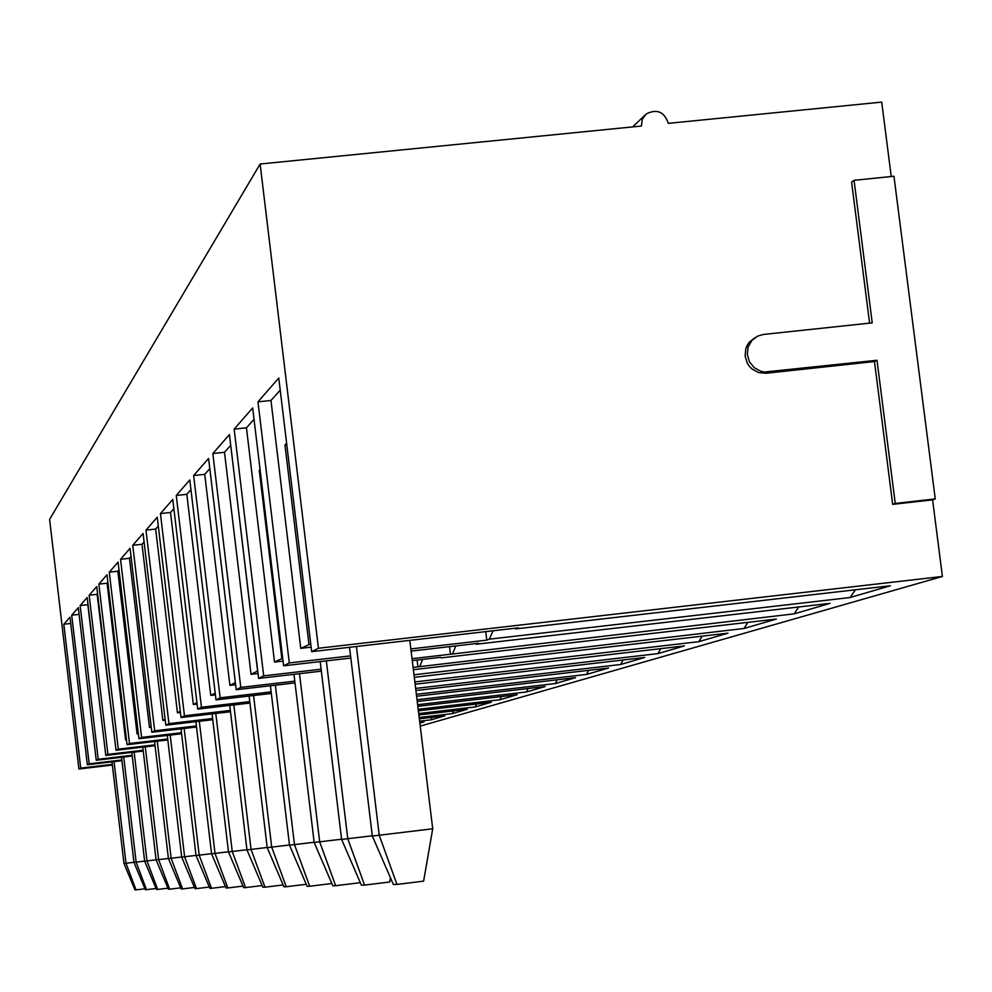 <?xml version="1.0" encoding="UTF-8"?>
<svg xmlns="http://www.w3.org/2000/svg" width="992" height="992" viewBox="0 0 992 992"><rect width="100%" height="100%" fill="white"/><g stroke="black" fill="none" stroke-linecap="round" stroke-linejoin="round"><path stroke-width="1.49" d="M320.193 661.59L341.608 839.43L361.373 885.162L364.56 885.087L347.77 838.748L326.331 660.87M341.608 839.43L372.285 835.785M364.56 885.087L389.744 882L390.464 877.808M349.519 647.305L372.322 836.045L393.365 884.492L396.949 884.418L379.242 835.276L356.426 646.511M409.808 640.361L432.71 828.791L372.322 836.045M396.949 884.418L423.621 881.144L432.71 828.791M293.979 674.324L314.166 842.468L332.804 885.757L335.656 885.695L319.684 841.861L299.485 673.68M314.166 842.468L341.583 839.207M335.656 885.695L359.501 882.768L359.749 881.38M270.407 685.745L289.503 845.196L307.123 886.29L309.69 886.24L294.475 844.638L275.367 685.162M289.503 845.196L314.142 842.258M331.836 883.525L309.69 886.24M249.091 696.049L267.208 847.652L283.923 886.786L286.254 886.736L271.709 847.156L253.58 695.528M267.208 847.652L289.478 844.998M306.255 884.281L286.254 886.736M229.735 705.386L246.971 849.896L262.855 887.22L264.976 887.183L251.063 849.437L233.814 704.915M246.971 849.896L267.195 847.478M283.142 884.951L264.976 887.183M212.065 713.905L228.495 851.93L243.648 887.629L245.582 887.58L232.24 851.52L215.797 713.471M228.495 851.93L246.946 849.735M262.148 885.558L245.582 887.58M195.883 721.68L211.581 853.802L226.052 887.989L227.825 887.952L215.016 853.418L199.305 721.283M211.581 853.802L228.482 851.793M243.003 886.104L227.825 887.952M181.003 728.835L196.032 855.513L209.882 888.336L211.519 888.299L199.194 855.166L184.152 728.463M196.032 855.513L211.569 853.666M225.457 886.588L211.519 888.299M167.276 735.419L181.697 857.1L194.965 888.646L196.478 888.609L184.611 856.778L170.19 735.072M181.697 857.1L196.019 855.402M209.337 887.046L196.478 888.609M154.566 741.508L168.417 858.564L181.176 888.931L182.578 888.906L171.132 858.266L157.269 741.185M168.417 858.564L181.685 856.989M194.469 887.456L182.578 888.906M142.774 747.15L156.104 859.928L168.38 889.204L169.669 889.179L158.621 859.655L145.278 746.852M156.104 859.928L168.404 858.464M180.705 887.828L169.669 889.179M131.8 752.395L144.646 861.192L156.463 889.452L157.678 889.427L146.99 860.932L134.143 752.122M144.646 861.192L156.091 859.828M167.946 888.175L157.678 889.427M121.557 757.28L133.957 862.37L145.353 889.688L146.481 889.663L136.14 862.135L123.74 757.032M133.957 862.37L144.634 861.106M156.066 888.497L146.481 889.663M111.984 761.856L123.963 863.474L134.974 889.898L136.028 889.874L126.009 863.251L114.03 761.608M123.963 863.474L133.945 862.296M144.981 888.782L136.028 889.874M311.686 651.657L278.764 378.039L257.97 401.859L289.304 662.941L283.613 665.806L252.675 407.923L234.162 429.127L263.698 675.85L258.614 678.416L229.437 434.546L212.834 453.555L240.771 687.406L236.195 689.713L208.593 458.416L193.638 475.552L220.125 697.822L215.996 699.893L189.794 479.942L176.254 495.467L201.438 707.234L197.693 709.131L172.769 499.46L160.444 513.583L184.45 715.802L181.028 717.526L157.257 517.216L145.985 530.125L168.925 723.627L165.8 725.202L143.084 533.46L132.742 545.302L154.69 730.806L151.826 732.245L130.064 548.365L120.54 559.277L141.596 737.403L138.942 738.742L118.073 562.104L109.281 572.173L129.506 743.504L127.05 744.732L107 574.79L98.853 584.127L118.308 749.146L116.027 750.287L96.732 586.545L89.168 595.225L107.905 754.391L105.784 755.458L87.197 597.482L80.141 605.554L98.22 759.264L96.249 760.269L78.294 607.662L71.709 615.214L89.181 763.828L87.333 764.758L69.998 617.173L63.823 624.241L80.724 768.093L78.901 769.011L49.6 519.374L260.127 164.015L318.432 648.26L311.686 651.657L518.506 627.849L515.741 628.916L515.108 628.234M112.369 765.055L78.901 769.011M891.238 176.526L881.714 102.102L668.286 123.355C664.33 111.736 656.977 108.599 646.251 113.919L642.258 119.3L641.402 126.034L260.127 164.015M893.966 176.254L935.258 498.914L895.243 503.415L877.002 360.27L764.497 372.025L760.814 371.281L754.193 367.672L749.431 361.758L747.311 354.466L748.142 346.989L751.812 340.504L757.727 336.065L763.493 334.453L872.228 322.859L854.062 180.321L893.966 176.254M318.432 648.26L942.4 576.464L932.604 499.856L935.258 498.914M942.4 576.464L420.236 726.119M96.249 760.269L132.234 756.028M89.181 763.828L121.88 759.971M71.709 615.214L79.087 614.37M855.476 589.781L850.045 597.531L890.357 585.764L515.741 628.916M850.045 597.531L489.316 639.17L486.787 640.15L485.745 631.619M289.304 662.941L350.56 655.873M410.849 648.917L486.787 640.15M283.613 665.806L350.821 658.043M411.122 651.087L478.714 643.275L476.259 644.23L475.726 643.622M798.684 606.98L794.146 613.85L830.106 603.359L476.259 644.23M794.146 613.85L450.467 654.236L449.537 646.648M263.698 675.85L321.11 669.203M412.04 658.688L450.467 654.236M258.614 678.416L321.346 671.15M412.275 660.622L440.609 657.336M747.856 622.356L744.05 628.469L776.314 619.058L441.056 657.882M744.05 628.469L417.93 666.86L417.099 660.064M240.771 687.406L294.798 681.144M413.106 667.418L417.93 666.86M236.195 689.713L295.008 682.893M702.113 636.17L698.876 641.663L727.992 633.156L413.379 669.687M698.876 641.663L413.999 674.783M220.125 697.822L271.138 691.883M215.996 699.893L271.324 693.458M660.709 648.644L657.944 653.604L684.356 645.904L414.309 677.313M657.944 653.604L414.867 681.926M201.438 707.234L249.761 701.604M197.693 709.131L249.922 703.043M623.05 659.99L620.682 664.491L644.738 657.46L415.14 684.22M620.682 664.491L415.648 688.411M184.45 715.802L230.33 710.446M181.028 717.526L230.491 711.748M588.665 670.332L586.607 674.424L608.629 668L415.908 690.506M586.607 674.424L416.367 694.326M168.925 723.627L212.623 718.518M165.8 725.202L212.759 719.708M557.132 679.805L555.346 683.55L575.558 677.66L416.603 696.248M555.346 683.55L417.024 699.744M154.69 730.806L196.391 725.921M151.826 732.245L196.515 727.012M528.116 688.522L526.541 691.957L545.178 686.526L417.248 701.505M526.541 691.957L417.632 704.729M141.596 737.403L181.462 732.728M138.942 738.742L181.586 733.745M501.32 696.558L499.931 699.732L517.167 694.698L417.83 706.354M499.931 699.732L418.19 709.317M129.506 743.504L167.698 739.015M127.05 744.732L167.809 739.945M476.495 703.998L475.28 706.924L491.251 702.262L418.376 710.818M475.28 706.924L418.711 713.57M118.308 749.146L154.963 744.831M116.027 750.287L155.062 745.699M453.443 710.904L452.352 713.62L467.207 709.28L418.872 714.959M452.352 713.62L419.182 717.514M107.905 754.391L143.146 750.237M105.784 755.458L143.245 751.043M431.966 717.328L430.999 719.845L444.85 715.802L419.343 718.803M430.999 719.845L419.628 721.184M98.22 759.264L132.147 755.272M419.864 723.106L423.993 721.891L419.777 722.387M87.333 764.758L121.966 760.678M80.724 768.093L112.282 764.373M493.086 630.776L489.316 639.17M257.97 401.859L270.965 400.47L300.762 648.346L311.153 647.156M455.836 645.916L452.724 653.356M234.162 429.127L246.45 427.812L274.524 662.061L283.055 661.081M422.555 659.432L419.963 666.066M212.834 453.555L224.49 452.29L251.05 674.337L258.032 673.531M193.638 475.552L204.724 474.337L229.896 685.385L235.6 684.728M176.254 495.467L186.818 494.301L210.763 695.392L215.4 694.859M160.444 513.583L170.525 512.467L193.353 704.494L197.086 704.06M145.985 530.125L155.657 529.058L177.456 712.802L180.432 712.454M132.742 545.302L142.005 544.273L162.874 720.428L165.205 720.155M120.54 559.277L129.444 558.285L149.457 727.434L151.23 727.223M109.281 572.173L117.85 571.218L137.07 733.906L138.359 733.758M98.853 584.127L107.099 583.197L125.587 739.908L126.468 739.809M89.168 595.225L97.117 594.32L115.456 745.414M80.141 605.554L87.829 604.686L105.226 750.646M107.099 583.197L107.892 582.316M125.587 739.908L126.43 739.474M117.85 571.218L119.003 569.929M137.07 733.906L138.297 733.262M129.444 558.285L131.031 556.512M149.457 727.434L151.144 726.553M142.005 544.273L144.088 541.954M162.874 720.428L165.094 719.262M155.657 529.058L158.311 526.095M177.456 712.802L180.296 711.314M170.525 512.467L173.873 508.747M193.353 704.494L196.924 702.621M186.818 494.301L190.96 489.688M210.763 695.392L215.19 693.086M204.724 474.337L209.808 468.658M229.896 685.385L235.34 682.546M224.49 452.29L230.727 445.346M251.05 674.337L257.709 670.914M236.394 492.714L257.573 670.927M246.45 427.812L254.051 419.331M274.524 662.061L282.695 658.155M260.053 469.427L259.247 470.233L281.802 658.266M259.247 470.233L260.14 470.134M270.965 400.47L280.228 390.141M300.762 648.346L310.756 643.87M286.614 443.288L284.952 444.924L308.921 644.093M284.952 444.924L286.787 444.726M63.823 624.241L70.73 623.46M932.604 499.856L892.676 504.358L895.243 503.415M892.676 504.358L874.473 361.547L877.002 360.27M874.473 361.547L765.96 373.265L758.632 372.57L752.085 369.049L749.419 366.383L747.323 363.258L745.116 356.103L745.81 348.7L747.224 345.266L749.282 342.203L754.999 337.652M869.587 323.144L851.595 182.044L854.062 180.321M765.96 373.265L768.23 372M632.636 126.914L644.589 115.506"/></g></svg>
